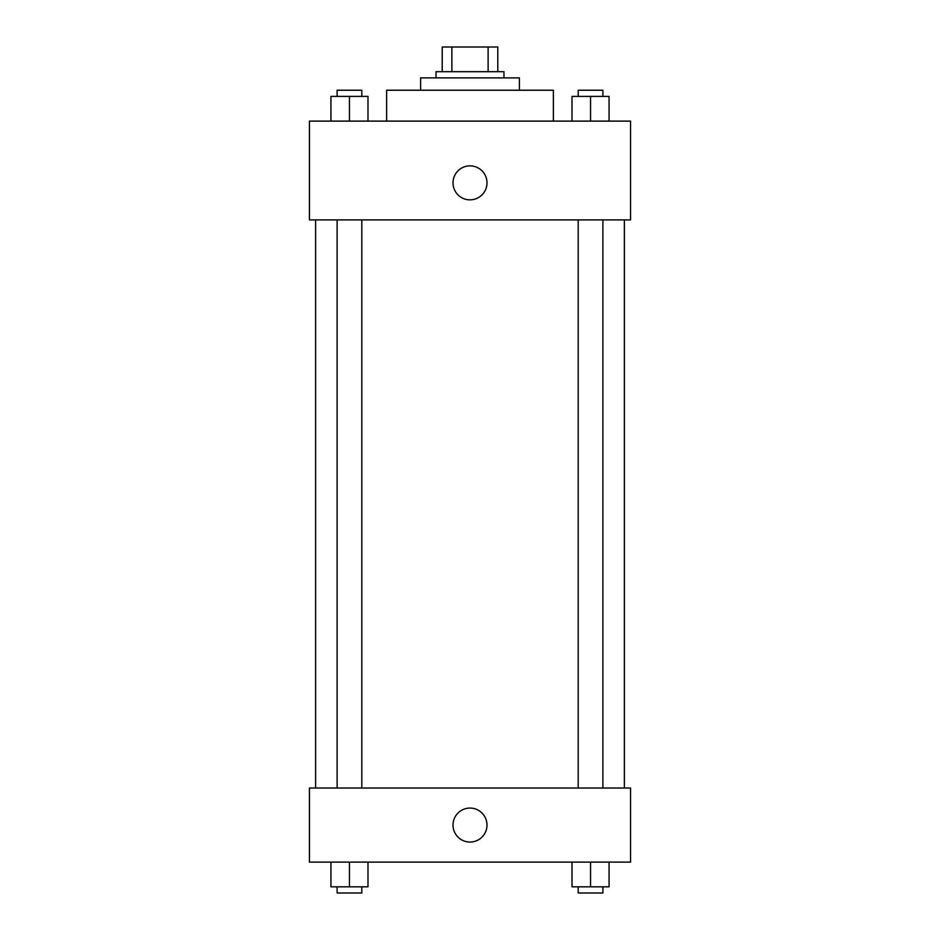 <?xml version="1.0" encoding="UTF-8"?>
<svg xmlns="http://www.w3.org/2000/svg" width="940" height="940" viewBox="0 0 940 940"><rect width="100%" height="100%" fill="white"/><g stroke="black" fill="none" stroke-linecap="round" stroke-linejoin="round"><path stroke-width="1.41" d="M451.882 71.699L451.882 47L442.211 47L442.211 71.699L442.211 47M451.882 47L497.789 47L497.789 71.699M488.119 71.699L488.119 47M436.031 77.879L436.031 71.699L503.969 71.699L503.969 77.879M420.603 90.228L420.603 77.879L519.397 77.879L519.397 90.228M386.634 121.107L386.634 90.228L553.366 90.228L553.366 121.107M309.448 121.107L630.552 121.107L630.552 219.901L309.448 219.901L309.448 121.107M453.021 182.854A16.979 16.979 0 0 1 478.495 168.143A16.979 16.979 0 0 1 478.495 197.564A16.979 16.979 0 0 1 453.021 182.854M309.448 788.025L630.552 788.025L630.552 862.121L309.448 862.121L309.448 788.025M470 842.052A16.979 16.979 0 0 1 455.289 816.578A16.979 16.979 0 0 1 484.711 816.578A16.979 16.979 0 0 1 470 842.052M572.014 862.121L572.014 886.82L609.061 886.82L609.061 862.121L609.061 886.82M590.543 886.82L590.543 862.121M602.893 886.82L602.893 893L578.194 893L578.194 886.82M330.939 862.121L330.939 886.82L367.987 886.82L367.987 862.121L367.987 886.82M349.457 886.82L349.457 862.121M361.806 886.82L361.806 893L337.107 893L337.107 886.82M572.014 121.107L572.014 96.397L609.061 96.397L609.061 121.107L609.061 96.397M590.543 121.107L590.543 96.397M602.893 96.397L602.893 90.228L578.194 90.228L578.194 96.397M330.939 121.107L330.939 96.397L367.987 96.397L367.987 121.107L367.987 96.397M349.457 121.107L349.457 96.397M361.806 96.397L361.806 90.228L337.107 90.228L337.107 96.397M624.383 788.025L624.383 219.901M315.617 788.025L315.617 219.901M578.194 219.901L578.194 788.025M602.893 219.901L602.893 788.025M361.806 788.025L361.806 219.901M337.107 788.025L337.107 219.901"/></g></svg>

